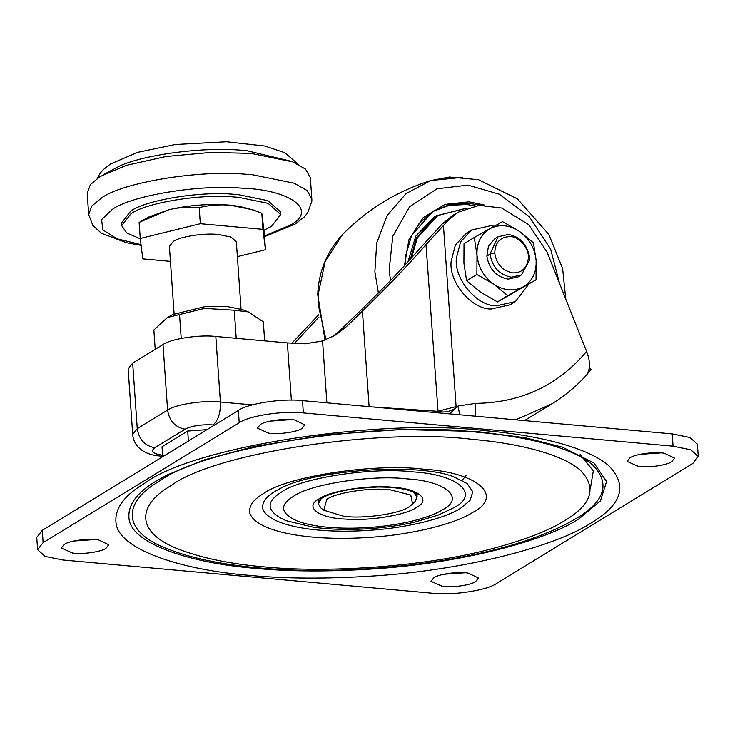 <?xml version="1.0" encoding="UTF-8"?>
<svg xmlns="http://www.w3.org/2000/svg" width="735" height="735" viewBox="0 0 735 735"><rect width="100%" height="100%" fill="white"/><g stroke="black" fill="none" stroke-linecap="round" stroke-linejoin="round"><path stroke-width="1.1" d="M432.116 211.809L449.14 205.387L466.578 204.486L475.187 205.837M407.98 261.816L415.771 236.165L433.99 217.202L436.287 215.796L466.302 208.225M433.788 577.774L431.022 581.321L442.36 586.328C452.007 587.835 470.905 585.179 475.683 581.541L478.439 578.004L468.241 573.135C458.778 571.361 438.795 573.962 433.788 577.774M443.784 574.255L464.823 572.786M64.083 544.525L61.317 548.071L72.655 553.078C82.302 554.585 101.2 551.93 105.978 548.292L108.734 544.754L98.536 539.885C89.073 538.112 69.09 540.712 64.083 544.525M74.079 541.006L95.118 539.536M260.172 424.628L257.415 428.174L268.753 433.181C278.4 434.688 297.298 432.033 302.076 428.395L304.832 424.858L294.634 419.988C285.171 418.215 265.188 420.815 260.172 424.628M270.177 421.109L291.216 419.639M629.877 457.877L627.12 461.415L638.458 466.431C648.105 467.938 667.003 465.283 671.781 461.644L674.537 458.107L664.339 453.238C654.876 451.465 634.893 454.065 629.877 457.877M639.882 454.359L660.921 452.889M262.799 508.804C261.761 502.639 265.758 496.878 274.789 491.522L279.346 488.977C312.485 469.794 418.325 462.407 453.688 476.785L467.221 483.621L472.78 491.798L470.088 500.324L460.625 508.234C446.09 517.853 408.357 527.914 369.282 530.312C315.958 534.097 268.431 525.562 262.799 508.804M453.973 507.637L438.235 515.088L414.54 522.144C397.58 526.085 378.911 528.456 358.533 529.246C342.124 529.806 326.983 529.108 313.092 527.151L286.053 520.656C266.493 511.854 264.958 502.336 281.441 492.119C300.22 477.934 372.829 466.817 413.465 471.907C458.19 474.488 480.46 494.141 453.973 507.637M561.972 446.972L593.926 462.912L606.568 481.508L600.44 500.884L578.932 518.873C545.894 540.73 460.11 563.607 371.285 569.065C327.718 571.784 289.177 571.564 255.67 568.385C191.495 563.313 133.641 544.405 129.231 520.169C126.879 506.139 135.966 493.047 156.481 480.883L168.039 474.479M575.974 518.607L565.748 524.331C544.764 534.832 520.352 543.496 492.496 550.304C445.052 562.165 391.544 568.844 331.981 570.369C300.128 570.93 270.553 569.57 243.257 566.29C216.439 563.028 193.682 558.15 174.994 551.654L168.958 549.422C120.669 531.625 122.727 502.042 159.44 481.149C204.78 446.898 380.068 420.052 478.173 432.336C527.362 436.517 574.347 448.267 593.081 465.365C610.583 483.685 604.877 501.435 575.974 518.607M590.416 488.279L593.31 470.887L580.154 454.423M43.126 542.641L37.604 549.725L45.111 556.404L62.806 559.996L432.511 593.246C452.245 595.717 487.507 590.315 496.63 583.425L692.728 463.528L698.25 456.444L690.744 449.765L673.058 446.173L303.353 412.923C283.609 410.452 248.347 415.854 239.224 422.744L43.126 542.641L42.272 530.358L36.75 537.441L37.604 549.725M698.25 456.444L697.396 444.16L689.889 437.481L672.194 433.889L302.489 400.639C282.754 398.168 247.493 403.57 238.37 410.461L42.272 530.358M323.804 510.255L343.429 516.163C362.337 519.167 399.675 513.967 409.092 506.782L412.62 504.045L410.736 495.004L390.12 489.767C370.798 487.268 335.785 492.56 326.772 499.387L323.804 510.255L320.974 508.014L318.374 503.87L321.195 498.606M413.584 492.147L417.112 496.961L415.11 501.435L412.62 504.045M241.052 309.132L236.339 241.778L231.139 237.093L218.809 234.548C204.936 232.747 179.772 236.551 173.295 241.457L169.399 246.455L174.103 313.817M155.214 349.327L153.854 329.997L167.35 317.538L172.624 314.589L204.799 306.67L227.308 306.587L242.633 309.692L248.228 311.87L263.323 321.838L264.646 340.865M167.35 317.538L204.532 308.388L234.254 310.225L248.228 311.87M141.12 245.389L126.365 242.715L101.494 233.289L92.886 225.553L88.678 214.537L87.189 193.167L90.433 184.522L100.171 176.501L126.347 165.357L166.027 156.491L211.092 152.375L251.058 153.394L292.677 161.856L305.53 169.096L310.335 177.567L311.833 198.928L311.851 201.298L307.588 213.021L304.125 217.101L295.194 224.019L264.563 236.679M140.302 238.829L126.806 233.004L121.688 225.645L121.505 222.971L130.756 211.092C145.447 200.168 200.141 191.036 233.905 194.288L238.259 194.628L267.917 200.655L280.494 211.855L280.687 214.519L271.435 226.398L264.012 230.211M121.688 225.645L130.94 213.766C145.631 202.842 200.324 193.7 234.088 196.962L238.443 197.302L268.11 203.329L280.687 214.519M140.256 238.48L139.126 222.365L168.793 209.741C179.046 207.362 189.18 206.645 199.194 207.601L200.324 223.716L140.256 238.48L142.801 258.885L170.437 261.366M199.194 207.601C209.098 205.166 219.416 204.358 230.138 205.166C240.749 206.25 251.306 208.942 261.807 213.233L264.352 233.629L265.482 249.744L262.937 229.348L200.324 223.716M237.377 256.653L265.482 249.744M141.938 220.757L148.415 217.137L168.793 209.741C188.849 205.093 209.3 203.567 230.138 205.166L253.033 209.824L261.807 213.233L262.937 229.348M162.72 456.711L162.022 446.751L187.682 431.059L207.031 429.617M188.38 441.018L187.682 431.059M181.205 338.403L179.524 314.304M236.211 338.302L234.254 310.225M148.415 217.137L146.302 218.414M590.94 369.485L589.433 367.05L588.193 372.865M587.504 373.6L589.02 370.017C590.04 364.303 589.231 358.101 586.594 351.404L547.143 252.261L528.731 224.662L501.628 208.014L479.091 205.331L458.181 212.176L448.359 220.169L425.997 244.663C408.44 264.857 387.244 287.008 362.428 311.125L369.126 407.025M318.972 317.005L294.441 343.429M318.65 314.791L291.832 343.263M214.501 425.05L213.003 424.913C218.166 420.668 220.638 413.033 220.399 402.017C204.146 399.978 175.105 404.425 167.589 410.102L137.261 428.643L132.677 363.099L128.129 368.933L132.713 434.477L137.261 428.643C138.97 439.438 144.804 445.796 154.763 447.734C150.087 451.409 152.944 453.927 163.326 455.287M456.095 406.584L457.289 406.427L456.518 407.576C450.307 411.738 444.142 412.951 438.014 411.233L456.095 406.584L443.435 225.415M458.181 212.176L452.172 215.851L442.341 223.853L417.847 250.681C402.321 268.578 383.495 288.267 361.381 309.766L339.598 330.879L332.505 336.731M132.677 363.099L163.005 344.559C170.52 338.881 199.562 334.434 215.814 336.474L287.367 342.905L305.053 343.796L322.555 340.976L335.904 334.802L346.231 326.827L362.428 311.125M438.014 411.233L425.997 244.663M457.289 406.427L449.71 413.878M439.594 412.969L437.628 411.306L372.011 406.896M475.315 416.185L475.747 403.368C521.198 402.734 558.15 385.416 586.594 351.404M529.512 260.245L521.427 274.918L511.257 277.196C499.221 274.743 492.147 267.007 490.043 253.97L498.091 236.753L508.271 234.474C518.956 236.266 525.911 243.092 529.145 254.944L529.512 260.245M512.8 272.915C521.786 273.016 526.958 268.211 528.318 258.509C529.714 249.33 519.415 236.495 510.265 236.596C500.305 236.817 495.142 242.311 494.756 253.088C496.52 264.196 502.529 270.811 512.8 272.915M498.091 236.753L494.894 238.71L488.453 246.197L486.864 256.203L490.043 253.97L494.756 253.088M486.864 256.203C489.097 269.129 496.162 276.773 508.06 279.153L518.23 276.875L521.427 274.918M494.269 226.242L490.686 225.728L471.613 230L460.597 241.843L456.444 257.755C453.523 277.968 476.188 306.063 496.29 305.843L515.373 301.57L528.676 284.307M471.613 230L466.385 233.197L455.369 245.04L451.216 260.953C448.286 281.165 470.96 309.26 491.063 309.04L510.136 304.768L515.373 301.57M536.137 260.456L536.036 279.815L523.292 286.87C532.305 281.303 536.587 272.501 536.137 260.456C534.896 248.329 529.319 238.636 519.415 231.369L533.445 242.807L536.137 260.456M519.415 231.369C509.153 224.818 499.295 223.936 489.832 228.714L502.575 221.648L519.415 231.369M489.832 228.714C480.828 234.281 476.537 243.083 476.987 255.137L474.296 237.488L489.832 228.714M493.718 284.215C483.805 276.948 478.228 267.255 476.987 255.137L476.877 274.486L493.718 284.215C503.971 290.766 513.829 291.657 523.292 286.87L507.747 295.654L493.718 284.215M474.296 237.488L464.024 243.772L463.914 263.13L466.606 280.77L480.644 292.208L497.476 301.929L536.036 279.815M497.476 301.929L507.747 295.654M466.606 280.77L476.877 274.486M480.093 205.249L468.664 203.209L450.647 204.229L433.154 211.156L418.426 224.304M410.415 259.115L416.46 237.818L436.287 215.796L466.431 208.18M404.397 265.748L408.917 239.748L423.241 217.542L445.052 204.394L469.114 201.822L484.824 205.129M465.687 208.455L437.885 215.502L417.37 237.846L411.499 257.902M325.954 339.735L318.567 306.109L318.411 293.274L325.118 261.614L342.611 234.456C326.974 251.453 318.678 271.472 317.731 294.524L324.989 340.112M378.369 292.962L374.878 271.684L376.715 242.973L387.161 215.484L406.069 193.581L430.829 180.516L462.683 177.3M390.496 280.54L389.173 269.791L392.784 236.339L409.57 206.737L437.031 188.776L467.947 185.119L499.313 194.196L529.347 216.761L550.634 249.11L559.491 283.278M319.376 498.716C329.951 490.732 370.817 484.475 393.684 487.342C418.564 488.784 431.298 499.653 416.8 507.251L416.488 507.453C406.391 514.941 369.007 521.262 345.625 519.094C318.834 518.276 303.436 506.782 319.376 498.716M472.559 512.497C456.187 523.32 413.704 534.648 369.705 537.349C309.665 541.612 256.157 532.002 249.808 513.131C248.641 506.185 253.143 499.699 263.305 493.672C286.08 476.464 374.143 462.986 423.424 469.15C477.667 472.293 504.688 496.125 472.559 512.497M410.102 521.611C424.83 518.056 435.625 514.114 442.488 509.787C465.384 498.128 446.136 481.14 407.475 478.908C372.36 474.507 309.6 484.117 293.375 496.382C279.125 505.211 280.448 513.434 297.353 521.041C320.515 530.009 368.4 530.9 410.102 521.611M116.24 524.496C113.76 509.695 123.342 495.877 144.997 483.033C193.535 446.365 381.162 417.636 486.175 430.783C538.828 435.258 589.121 447.845 609.177 466.137C627.911 485.752 621.801 504.752 590.857 523.136C555.991 546.206 465.457 570.342 371.708 576.102C325.724 578.978 285.051 578.739 249.679 575.386C181.958 570.038 120.898 550.074 116.24 524.496M171.365 485.403C136.719 505.12 134.771 533.04 180.351 549.844C203.466 558.416 231.24 564.076 263.672 566.832C323.933 573.034 419.667 567.466 487.599 549.881C522.217 540.951 547.841 531.24 564.489 520.766C591.776 504.55 597.16 487.801 580.641 470.51C562.955 454.377 518.616 443.279 472.192 439.337C379.6 427.742 214.161 453.082 171.365 485.403M672.194 433.889L673.058 446.173M302.489 400.639L303.353 412.923M238.37 410.461L239.224 422.744M104.094 174.278L120.347 165.66C146.577 154.157 203.071 147.138 239.233 150.059L246.501 150.611L290.968 161.213M88.678 214.537L91.746 206.112L101.669 197.862C122.166 182.657 198.064 169.822 245.545 174.213L252.546 174.755L294.175 183.217L307.019 190.457L311.833 198.928M141.028 244.645L117.196 238.847L102.955 230.009L101.568 219.664L112.271 209.429C130.72 195.74 199.029 184.2 241.76 188.151C290.72 189.658 318.861 210.651 289.728 225.388L264.517 235.935M162.646 455.645L160.441 456.049C141.258 454.8 133.301 444.013 132.713 434.477M442.341 223.853L448.359 220.169M339.598 330.879L346.231 326.827M459.816 414.788L457.923 406.271M458.052 405.977L475.747 403.368M524.459 420.604L551.921 403.818L515.805 419.823M163.005 344.559L167.589 410.102C169.307 420.898 175.132 427.255 185.091 429.194L154.763 447.734M213.003 424.913C201.39 424.306 192.083 425.73 185.091 429.194M215.814 336.474L220.399 402.017L252.335 404.884M322.555 340.976L326.873 402.835M291.363 400.134L287.367 342.905M404.994 265.096L405.646 255.706L411.6 235.402L433.154 211.156M565.766 299.062L562.615 268.495L548.861 234.529L517.513 198.909L478.384 179.68L449.517 177.025L430.829 180.516C397.019 191.183 367.61 209.163 342.611 234.456M318.181 501.196L321.581 498.358C327.883 494.287 339.212 491.026 355.556 488.582L377.441 487.011C415.165 487.057 418.775 496.419 416.984 494.536M166.854 475.086L204.256 459.871L253.511 446.614L326.882 434.651L401.705 429.534L476.464 431.482L525.277 437.748L563.157 447.376M416.938 494.471L417.112 496.961M318.374 503.87L318.2 501.371M97.167 178.467L99.932 173.515L103.295 169.629L110.452 164.006L137.555 152.365L175.343 144.501L226.481 141.754L264.802 146.017L284.73 152.641L298.401 164.392M462.085 480.359L466.192 475.407M591.115 369.42L587.926 373.224M160.441 456.049L162.683 456.251M551.921 403.818C565.39 395.54 577.324 385.507 587.743 373.702"/></g></svg>
